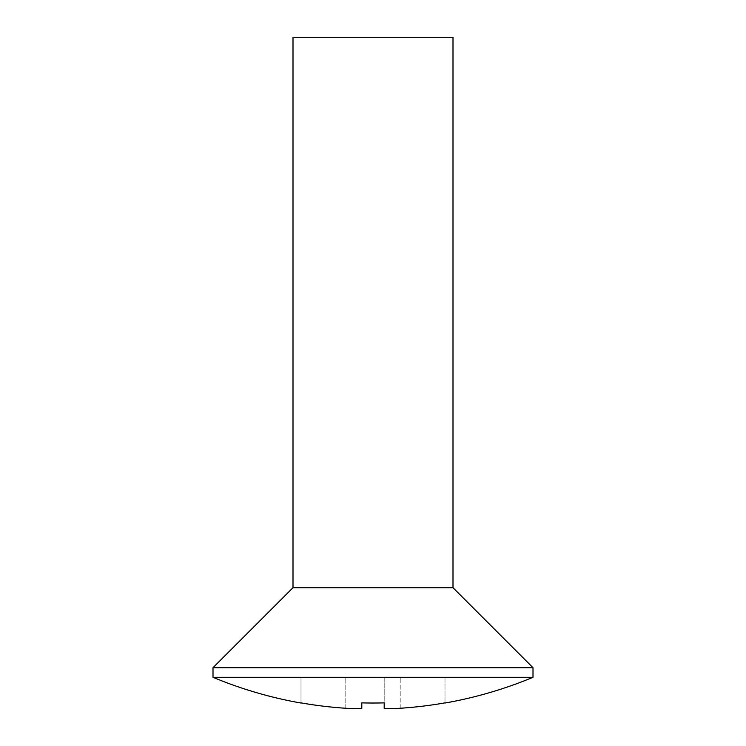 <?xml version="1.0" encoding="UTF-8"?>
<svg xmlns="http://www.w3.org/2000/svg" width="746" height="746" viewBox="0 0 746 746"><rect width="100%" height="100%" fill="white"/><g stroke="black" fill="none" stroke-linecap="round" stroke-linejoin="round"><path stroke-width="0.56" stroke-dasharray="3.73 2.8" d="M213.002 677.303L532.998 677.303M400.201 708.262L400.201 677.303L400.201 708.262C390.494 708.84 385.16 708.84 384.199 708.262L384.199 677.303L444.998 677.303L361.801 677.303L384.199 677.303L384.199 702.872M361.801 702.872L361.801 708.262M345.799 708.262L345.799 677.303L361.801 677.303L345.799 677.303L345.799 708.262A415.858 415.858 0 0 1 301.002 702.872L301.002 677.303L345.799 677.303L301.002 677.303L301.002 702.872M293.001 37.3L452.999 37.3M293.001 587.708L452.999 587.708M213.002 667.707L532.998 667.707M444.998 702.872L444.998 677.303L444.998 702.872"/><path stroke-width="1.12" d="M452.999 587.708L293.001 587.708L293.001 37.3L452.999 37.3L452.999 587.708L532.998 667.707L213.002 667.707L213.002 677.303A416.007 416.007 0 0 0 301.002 703.03L301.002 703.03M532.998 667.707L532.998 677.303L213.002 677.303M293.001 587.708L213.002 667.707M532.998 677.303A416.007 416.007 0 0 1 444.998 703.03L444.998 702.872A415.858 415.858 0 0 1 400.201 708.262A415.858 415.858 0 0 0 444.998 702.872L444.998 703.03M384.199 702.872L384.199 708.262L384.199 702.872A409.722 409.722 0 0 1 361.801 702.872A409.722 409.722 0 0 0 384.199 702.872L384.199 708.262C385.15 708.84 390.484 708.84 400.201 708.262M361.801 708.262C360.85 708.84 355.516 708.84 345.799 708.262C355.506 708.84 360.84 708.84 361.801 708.262L361.801 702.872M301.002 702.872A415.858 415.858 0 0 0 345.799 708.262"/></g></svg>
